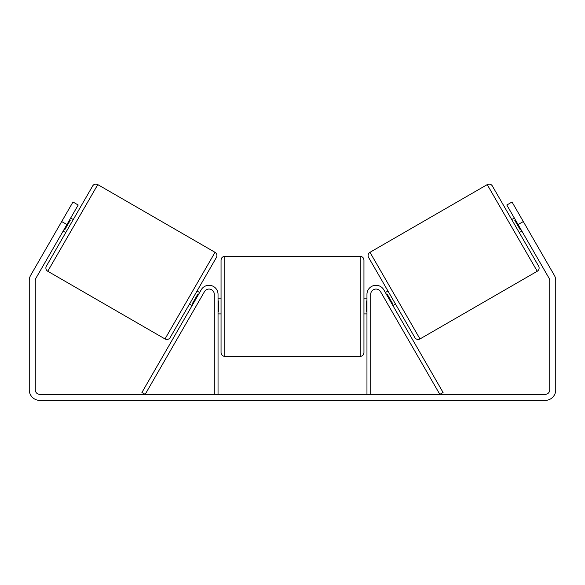 <?xml version="1.0" encoding="UTF-8"?>
<svg xmlns="http://www.w3.org/2000/svg" width="585" height="585" viewBox="0 0 585 585"><rect width="100%" height="100%" fill="white"/><g stroke="black" fill="none" stroke-linecap="round" stroke-linejoin="round"><path stroke-width="0.88" d="M214.278 394.363L214.278 294.328A5.265 5.265 0 0 0 204.45 291.696L145.175 394.363L141.921 392.484L201.196 289.816A9.024 9.024 0 0 1 218.037 294.328L218.037 394.363M370.722 394.363L370.722 294.328A5.265 5.265 0 0 1 380.55 291.696L439.825 394.363L443.079 392.484L383.804 289.816A9.024 9.024 0 0 0 366.963 294.328L366.963 394.363M487.217 184.619A3.759 3.759 0 0 1 492.358 186.001L538.609 266.116A3.759 3.759 0 0 1 537.235 271.257L419.986 338.949A3.759 3.759 0 0 1 414.853 337.574L368.594 257.451A3.759 3.759 0 0 1 369.969 252.318L487.217 184.619L537.235 271.257M511.721 219.543L514.332 218.037M519.246 232.574L521.849 231.068M515.407 219.901L514.756 220.282L520.123 229.583L520.774 229.203M385.354 292.5L387.965 291.001M392.879 305.531L395.482 304.024M386.429 294.365L387.087 293.992L392.455 303.293L391.804 303.666M66.909 224.552L61.696 221.547L72.979 202.008L78.193 205.013L35.875 278.314A4.512 4.512 0 0 0 35.268 280.573L35.268 389.851A4.512 4.512 0 0 0 39.78 394.363L545.22 394.363A4.512 4.512 0 0 0 549.732 389.851L549.732 280.573A4.512 4.512 0 0 0 549.125 278.314L506.807 205.013L512.021 202.008L523.304 221.547L518.091 224.552M61.696 221.547L30.661 275.308A10.53 10.53 0 0 0 29.25 280.573L29.25 389.851A10.53 10.53 0 0 0 39.78 400.381L545.22 400.381A10.53 10.53 0 0 0 555.75 389.851L555.75 280.573A10.53 10.53 0 0 0 554.339 275.308L523.304 221.547M97.783 184.619A3.759 3.759 0 0 0 92.642 186.001L46.39 266.116A3.759 3.759 0 0 0 47.765 271.257L165.014 338.949A3.759 3.759 0 0 0 170.147 337.574L216.406 257.451A3.759 3.759 0 0 0 215.031 252.318L97.783 184.619L47.765 271.257M73.279 219.543L70.668 218.037M69.593 219.901L70.244 220.282L64.876 229.583L64.226 229.203M65.754 232.574L63.151 231.068M199.646 292.5L197.035 291.001M192.121 305.531L189.518 304.024M198.571 294.365L197.913 293.992L192.545 303.293L193.196 303.666M221.05 306.357L221.05 260.106C221.269 257.817 222.519 256.566 224.808 256.34L224.808 356.375C222.519 356.155 221.269 354.898 221.05 352.616L221.05 306.357M360.192 256.34C362.481 256.566 363.731 257.817 363.95 260.106L363.95 352.616C363.731 354.898 362.481 356.155 360.192 356.375L360.192 256.34L224.808 256.34M366.963 311.732L366.21 311.732L366.21 300.99L366.963 300.99M218.037 300.99L218.79 300.99L218.79 311.732L218.037 311.732M419.986 338.949L369.969 252.318M165.014 338.949L215.031 252.318M363.95 298.84L366.963 298.84M366.963 313.882L363.95 313.882M360.192 356.375L224.808 356.375M221.05 298.84L218.037 298.84M221.05 313.882L218.037 313.882"/></g></svg>
